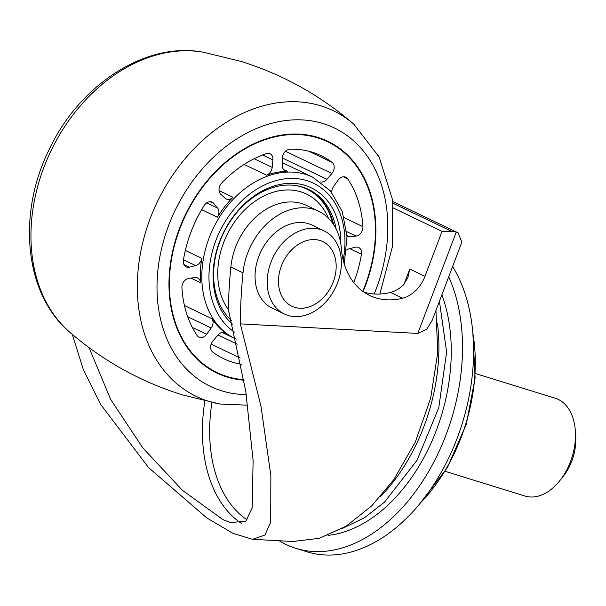 <?xml version="1.0" encoding="UTF-8"?>
<svg xmlns="http://www.w3.org/2000/svg" width="606" height="606" viewBox="0 0 606 606"><rect width="100%" height="100%" fill="white"/><g stroke="black" fill="none" stroke-linecap="round" stroke-linejoin="round"><path stroke-width="0.91" d="M89.052 347.662L110.693 399.46L142.781 447.842L182.398 490.322L222.985 519.645L230.303 522.569L245.801 521.213L252.164 508.078L253.119 460.628L245.809 391.559L228.303 309.234A486.262 366.403 115.6 0 1 230.863 267.041A61.426 46.283 115.6 0 1 306.522 205.434L318.665 211.252A61.426 46.283 115.6 0 0 243.006 272.859A486.262 366.403 115.6 0 0 240.324 323.877L260.966 406.179L270.859 475.634L270.7 522.107L264.958 535.045L252.657 539.317L233.083 533.409L206.601 517.789L148.576 467.574L100.535 404.247L83.317 369.531L72.258 334.36M435.949 310.408L437.744 352.472L430.677 398.172L415.239 442.191L393.771 479.71L371.834 505.737L346.397 526.038L319.354 538.31L292.993 541.484M240.324 323.877L417.769 333.429L426.821 329.202L432.237 320.195L461.87 242.165L458.144 232.848L456.25 232.113A25.596 19.286 115.6 0 0 451.826 231.431L392.893 203.222M451.826 231.431L442.062 231.348L424.98 276.321A30.709 23.142 115.6 0 1 402.634 298.22A76.78 57.85 115.6 0 1 369.819 295.539A76.78 57.85 115.6 0 1 341.436 249.157A61.426 46.283 115.6 0 0 318.665 211.252M324.18 230.909L312.037 225.099A46.064 34.709 115.6 0 0 308.462 223.697A46.064 34.709 115.6 0 0 259.785 253.982A46.064 34.709 115.6 0 0 272.253 308.196L284.388 314.014A46.064 34.709 115.6 0 0 287.971 315.415A46.064 34.709 115.6 0 0 336.641 285.131A46.064 34.709 115.6 0 0 324.18 230.909A46.064 34.709 115.6 0 0 320.597 229.507A46.064 34.709 115.6 0 0 271.927 259.792A46.064 34.709 115.6 0 0 284.388 314.014M363.979 292.16A76.78 57.85 115.6 0 0 390.491 292.41A30.709 23.142 115.6 0 0 403.126 285.191L407.815 277.821L409.8 269.056L404.02 284.275M445.115 471.309L524.985 496.034A51.184 33.444 -72.8 0 0 560.058 480.361L563.474 476.005A40.95 26.755 -72.8 0 0 575.7 436.509L575.344 430.987A51.184 33.444 -72.8 0 0 558.247 399.415A51.184 33.444 -72.8 0 0 555.255 398.24L475.392 373.516M279.154 540.741A168.915 110.368 -72.8 0 0 286.017 544.483A168.915 110.368 -72.8 0 0 295.887 548.354L306.992 551.793A168.915 110.368 -72.8 0 0 446.024 463.393A168.915 110.368 -72.8 0 0 452.621 266.526M295.887 548.354A168.915 110.368 -72.8 0 0 430.305 468.559A168.915 110.368 -72.8 0 0 448.735 276.76M328.005 535.371A152.644 99.74 -72.8 0 0 429.275 446.963A152.644 99.74 -72.8 0 0 441.872 294.819M294.63 307.318A35.83 26.997 115.6 0 0 333.232 281.934A35.83 26.997 115.6 0 0 320.006 240.506A35.83 26.997 115.6 0 0 281.411 265.89A35.83 26.997 115.6 0 0 294.63 307.318M442.062 231.348L393.408 208.055M342.617 528.303L364.532 517.721L384.552 502.079L417.042 460.272L438.782 407.717L446.622 352.025L439.426 301.265M560.058 480.361A51.184 33.444 -72.8 0 0 575.344 430.987M320.672 181.914A7.681 5.787 115.6 0 0 326.952 179.3L331.883 173.475A7.681 5.787 115.6 0 0 332.103 162.385A112.61 84.848 115.6 0 0 321.044 155.636A112.61 84.848 115.6 0 0 289.744 149.273A7.681 5.787 115.6 0 0 282.381 158.151L282.313 165.483A7.681 5.787 115.6 0 0 285.176 170.884A7.681 5.787 115.6 0 0 287.221 171.324A89.574 67.493 115.6 0 0 266.557 175.179A7.681 5.787 115.6 0 0 272.192 167.37L272.912 159.923A7.681 5.787 115.6 0 0 270.087 153.772A7.681 5.787 115.6 0 0 266.36 153.636A112.61 84.848 115.6 0 0 221.735 182.982A7.681 5.787 115.6 0 0 220.766 194.215L225.167 198.298A7.681 5.787 115.6 0 0 226.273 199.056A7.681 5.787 115.6 0 0 232.969 197.268A89.574 67.493 115.6 0 0 217.44 217.213A7.681 5.787 115.6 0 0 217.569 208.063L213.653 203.351A7.681 5.787 115.6 0 0 212.13 202.154A7.681 5.787 115.6 0 0 204.161 205.555A112.61 84.848 115.6 0 0 183.413 260.171A7.681 5.787 115.6 0 0 186.163 266.898A7.681 5.787 115.6 0 0 189.413 267.17L195.708 265.617A7.681 5.787 115.6 0 0 201.821 258.323A89.574 67.493 115.6 0 0 200.525 282.676A7.681 5.787 115.6 0 0 197.677 277.934A7.681 5.787 115.6 0 0 195.071 277.54L188.814 278.328A7.681 5.787 115.6 0 0 181.944 287.729A112.61 84.848 115.6 0 0 197.23 335.626A7.681 5.787 115.6 0 0 199.041 337.201A7.681 5.787 115.6 0 0 206.676 334.292L211.176 328.013A7.681 5.787 115.6 0 0 212.032 318.726A89.574 67.493 115.6 0 0 225.727 333.217A7.681 5.787 115.6 0 0 225.038 332.808A7.681 5.787 115.6 0 0 217.88 335.103L212.948 340.928A7.681 5.787 115.6 0 0 212.721 352.025A112.61 84.848 115.6 0 0 223.788 358.775A112.61 84.848 115.6 0 0 241.332 364.267M346.98 236.385A7.681 5.787 115.6 0 0 347.147 236.469A7.681 5.787 115.6 0 0 349.76 236.87L356.01 236.075A7.681 5.787 115.6 0 0 362.888 226.674A112.61 84.848 115.6 0 0 347.602 178.785A7.681 5.787 115.6 0 0 345.791 177.202A7.681 5.787 115.6 0 0 338.156 180.118L333.656 186.398A7.681 5.787 115.6 0 0 331.808 192.519M353.783 282.578A112.61 84.848 115.6 0 0 361.418 254.232A7.681 5.787 115.6 0 0 358.661 247.513A7.681 5.787 115.6 0 0 355.419 247.233L349.124 248.786A7.681 5.787 115.6 0 0 346.571 250.051M363.085 291.539A128.472 96.808 115.6 0 0 327.891 141.327A128.472 96.808 115.6 0 0 317.915 137.418A128.472 96.808 115.6 0 0 182.164 221.872A128.472 96.808 115.6 0 0 216.94 373.084A128.472 96.808 115.6 0 0 226.909 376.993A128.472 96.808 115.6 0 0 244.066 380.189M215.425 372.342A128.472 96.808 115.6 0 0 223.879 375.538A128.472 96.808 115.6 0 0 225.894 376.129M335.875 146.387A128.472 96.808 115.6 0 0 326.369 140.615M205.919 366.562A127.964 96.422 115.6 0 0 214.123 371.167L217.16 372.622A127.964 96.422 115.6 0 0 227.091 376.515A127.964 96.422 115.6 0 0 243.983 379.682M362.767 291.304A127.964 96.422 115.6 0 0 327.672 141.789L324.634 140.334A127.964 96.422 115.6 0 0 315.9 136.827M327.672 141.789A127.964 96.422 115.6 0 0 317.733 137.895A127.964 96.422 115.6 0 0 182.527 222.008A127.964 96.422 115.6 0 0 217.16 372.622M340.845 243.976A79.341 59.782 115.6 0 0 305.068 185.413A79.341 59.782 115.6 0 0 224.69 230.288A79.341 59.782 115.6 0 0 232.537 324.263M333.648 224.614A76.78 57.85 115.6 0 0 307.734 189.004M332.989 223.637L329.656 213.827A76.28 57.479 115.6 0 0 300.735 186.709A76.28 57.479 115.6 0 0 296.766 185.678M336.072 228.841A76.78 57.85 115.6 0 0 308.605 189.405A76.78 57.85 115.6 0 0 302.644 187.072A76.78 57.85 115.6 0 0 225.212 229.825A76.78 57.85 115.6 0 0 231.583 320.672M243.006 272.859L230.863 267.041M456.25 232.113L417.769 333.429M211.933 402.49A133.085 86.961 -72.8 0 0 247.15 519.895M424.98 276.321L409.8 269.056M402.634 298.22L390.491 292.41M204.858 400.945A138.198 90.302 -72.8 0 0 241.468 523.433M380.31 496.776A153.553 100.338 -72.8 0 0 437.471 323.725M420.587 502.768A144.046 94.127 -72.8 0 0 472.922 333.701M285.434 151.242L331.883 173.475M308.848 151.25L332.103 162.385M282.381 157.969L326.952 179.3M283.555 169.566L287.221 171.324M262.61 154.992L272.912 159.923M254.149 158.734L272.192 167.37M244.12 164.438L266.557 175.179M219.061 190.61L232.969 197.268M210.237 201.715L213.653 203.351M206.714 202.866L217.569 208.063M201.662 209.661L217.44 217.213M183.474 259.769L195.708 265.617M185.338 250.429L201.821 258.323M183.913 264.542L189.413 267.17M190.898 278.063L200.525 282.676M187.701 316.771L211.176 328.013M184.429 305.507L212.032 318.726M192.337 327.429L206.676 334.292M346.655 231.598L356.01 236.075M344.216 217.736L362.888 226.674M346.935 235.514L349.76 236.87M343.428 176.785L347.602 178.785M349.73 248.634L361.418 254.232M374.19 293.993A143.311 107.989 115.6 0 0 323.172 123.586A143.311 107.989 115.6 0 0 168.779 225.121A143.311 107.989 115.6 0 0 221.66 390.825A143.311 107.989 115.6 0 0 246.248 394.612M343.193 260.133A84.454 63.638 115.6 0 0 306.878 180.641A84.454 63.638 115.6 0 0 219.516 232.007A84.454 63.638 115.6 0 0 234.53 332.156M328.316 218.054A71.659 53.995 115.6 0 0 300.826 191.844A71.659 53.995 115.6 0 0 231.439 226.712A71.659 53.995 115.6 0 0 228.477 309.795M224.288 332.527L225.727 333.217M217.993 334.966L237.31 344.216M211.146 344.102L240.143 357.987M282.335 162.643L312.613 177.134A89.574 67.493 115.6 0 0 305.659 174.414A89.574 67.493 115.6 0 0 225.993 207.752A89.574 67.493 115.6 0 0 205.904 303.447A89.574 67.493 115.6 0 0 235.249 338.724L222.152 332.452M379.871 294.031L392.499 246.331L392.347 199.162L379.182 157.037L353.843 124.23C320.619 95.483 282.904 74.508 240.703 61.312L203.518 52.267A158.431 119.382 115.6 0 0 50.843 151.129A158.431 119.382 115.6 0 0 69.576 332.05L69.576 332.05C102.8 360.805 140.516 381.772 182.717 394.976L219.902 404.02L247.695 405.194M353.843 124.23A158.431 119.382 115.6 0 0 321.013 105.891A158.431 119.382 115.6 0 0 150.333 218.145A158.431 119.382 115.6 0 0 208.79 401.323A158.431 119.382 115.6 0 0 219.902 404.02M392.68 201.503L458.144 232.848M252.657 539.317L292.978 541.484M420.034 503.442L447.395 467.499L466.302 424.283L475.119 377.947L472.847 332.83M203.518 52.267C146.349 41.102 80.083 84.287 49.586 148.675C16.968 213.304 24.27 293.933 69.576 332.05M235.249 338.724L236.181 339.155M312.613 177.134L330.459 190.89L342.276 211.502L346.988 236.726L344.261 264.027"/></g></svg>
